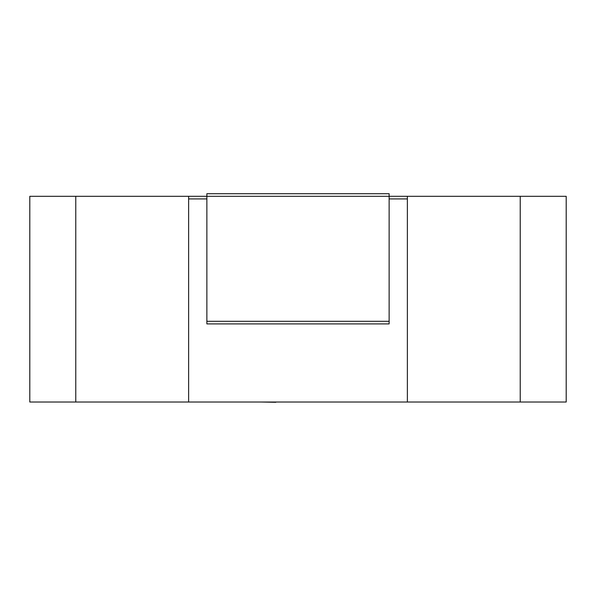 <?xml version="1.0" encoding="UTF-8"?>
<svg xmlns="http://www.w3.org/2000/svg" width="596" height="596" viewBox="0 0 596 596"><rect width="100%" height="100%" fill="white"/><g stroke="black" fill="none" stroke-linecap="round" stroke-linejoin="round"><path stroke-width="0.89" d="M188.634 198.922L206.864 198.922M389.136 198.922L407.366 198.922M520.233 402.024L520.233 196.315L566.2 196.315L566.2 402.024L29.8 402.024L29.8 196.315L75.767 196.315L75.767 402.024M407.366 402.024L407.366 196.315L520.233 196.315M188.634 402.024L188.634 196.315L75.767 196.315M188.634 196.315L206.864 196.315L206.864 193.715L389.136 193.715L389.136 196.315L407.366 196.315M389.136 323.911L206.864 323.911L206.864 196.315L389.136 196.315L389.136 323.911M275.836 402.024L336.725 402.024M275.836 402.285L261.264 402.024M206.864 321.304L389.136 321.304"/></g></svg>
